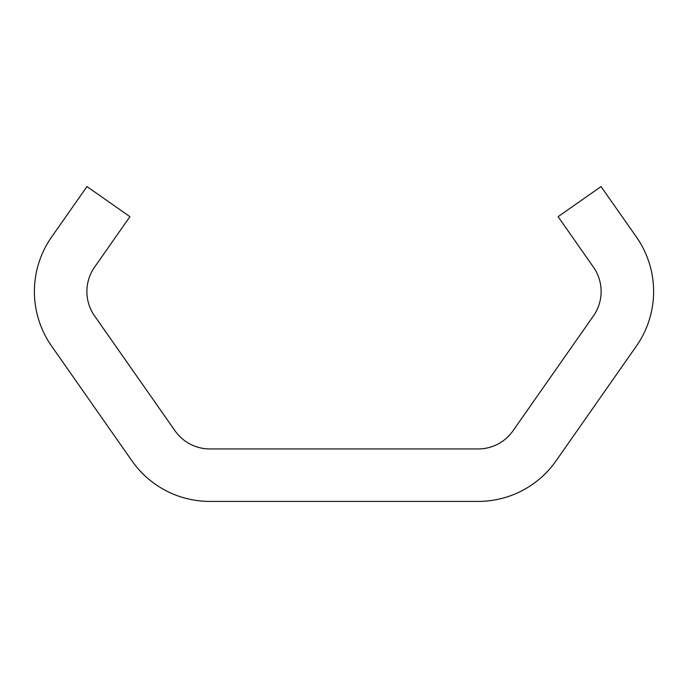 <?xml version="1.0" encoding="UTF-8"?>
<svg xmlns="http://www.w3.org/2000/svg" width="688" height="688" viewBox="0 0 688 688"><rect width="100%" height="100%" fill="white"/><g stroke="black" fill="none" stroke-linecap="round" stroke-linejoin="round"><path stroke-width="1.03" d="M558.097 216.66L601.054 186.586L636.383 236.964A95.039 95.039 0 0 1 636.426 346.021L556.042 460.874A95.039 95.039 0 0 1 478.177 501.414L209.831 501.414A95.039 95.039 0 0 1 131.984 460.891L51.591 346.073A95.039 95.039 0 0 1 51.617 237.007L86.972 186.586L129.929 216.66L94.591 267.116A42.561 42.561 0 0 0 94.591 315.938L175.019 430.791A42.561 42.561 0 0 0 209.883 448.946L478.143 448.946A42.561 42.561 0 0 0 513.007 430.791L593.426 315.938A42.561 42.561 0 0 0 593.426 267.116L558.097 216.66"/></g></svg>
